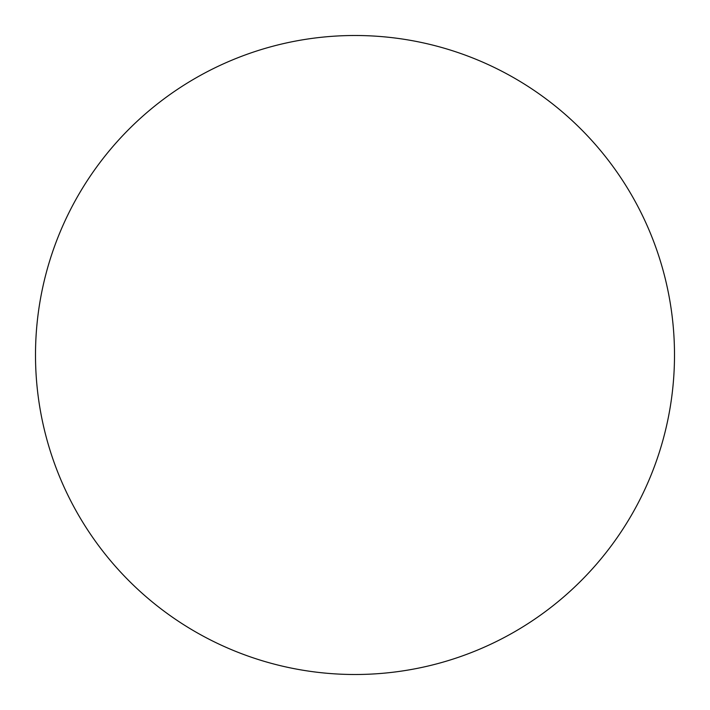 <?xml version="1.0" encoding="UTF-8"?>
<svg xmlns="http://www.w3.org/2000/svg" width="710" height="710" viewBox="0 0 710 710"><rect width="100%" height="100%" fill="white"/><g stroke="black" fill="none" stroke-linecap="round" stroke-linejoin="round"><path stroke-width="1.06" d="M35.5 355A319.5 319.5 180 0 0 355 674.5A319.5 319.5 180 0 0 674.5 355A319.5 319.5 180 0 0 355 35.5A319.5 319.5 180 0 0 35.5 355"/></g></svg>
